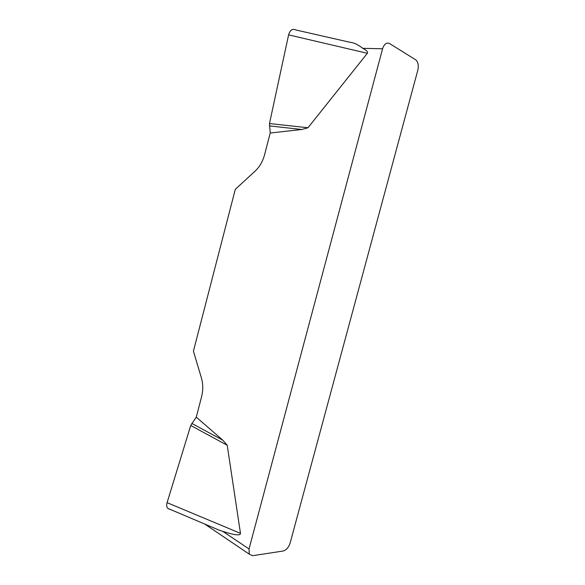 <?xml version="1.0" encoding="UTF-8"?>
<svg xmlns="http://www.w3.org/2000/svg" width="585" height="585" viewBox="0 0 585 585"><rect width="100%" height="100%" fill="white"/><g stroke="black" fill="none" stroke-linecap="round" stroke-linejoin="round"><path stroke-width="0.88" d="M170.33 509.55L167.683 508.321C166.608 506.924 166.411 505.038 167.083 502.661L190.732 425.471L196.275 417.156L201.591 396.718C203.2 390.232 203.141 383.979 201.423 377.968L193.416 351.161L235.287 189.364L255.214 171.025C259.63 166.842 262.753 161.423 264.574 154.754L270.233 133.022L269.48 123.545L288.602 34.866C290.145 29.915 292.632 28.299 296.068 30.025L350.473 42.391C353.779 42.603 357.881 44.577 362.773 48.314C366.729 50.398 368.25 52.058 367.336 53.293L307.988 127.757L301.736 129.497L270.233 133.022M196.275 417.156L222.79 440.154L227.221 445.273L240.472 533.359C240.45 535.875 234.526 535.195 222.695 531.312L249.027 548.949L382.575 48.782L362.773 48.314M249.027 548.949L249.283 554.163L252.625 555.699L283.06 551.033C286.292 550.119 288.646 547.45 290.131 543.034L417.829 70.171C418.809 65.652 418.18 62.244 415.928 59.962L389.588 43.553C386.546 42.237 384.213 43.977 382.575 48.782M219.653 530.288L222.695 531.312M249.283 554.163L204.713 524.036M367.336 53.293L288.602 34.866L269.48 123.545L307.988 127.757M269.371 125.877L301.736 129.497M190.732 425.471L227.221 445.273M191.763 423.408L222.79 440.154M167.083 502.661L240.472 533.359M167.88 508.402L219.748 530.419"/></g></svg>
